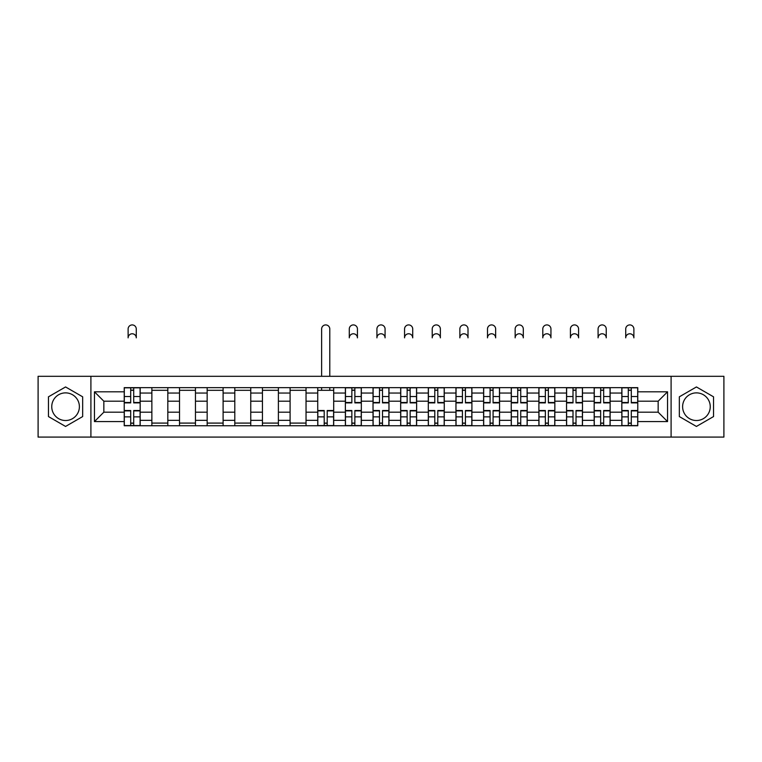 <?xml version="1.0" encoding="UTF-8"?>
<svg xmlns="http://www.w3.org/2000/svg" width="762" height="762" viewBox="0 0 762 762"><rect width="100%" height="100%" fill="white"/><g stroke="black" fill="none" stroke-linecap="round" stroke-linejoin="round"><path stroke-width="1.14" d="M65.57 420.519A13.821 13.821 0 0 1 51.749 406.698A13.821 13.821 0 0 1 65.57 392.878A13.821 13.821 0 0 1 79.391 406.698A13.821 13.821 0 0 1 65.57 420.519M696.43 420.519A13.821 13.821 0 0 1 682.609 406.698A13.821 13.821 0 0 1 696.43 392.878A13.821 13.821 0 0 1 710.251 406.698A13.821 13.821 0 0 1 696.43 420.519M671.093 437.083L723.9 437.083L723.9 376.304L38.1 376.304L38.1 437.083L671.093 437.083L671.093 376.304M151.867 425.748L151.867 393.049L140.17 393.049L140.17 425.748M140.17 393.049L140.17 387.648M151.867 393.049L151.867 387.648M167.821 387.648L167.821 425.748M179.518 425.748L179.518 387.648M195.463 387.648L195.463 425.748M207.159 425.748L207.159 387.648M223.104 387.648L223.104 425.748M234.801 425.748L234.801 387.648M250.755 387.648L250.755 425.748M262.442 425.748L262.442 387.648M278.397 387.648L278.397 425.748M290.093 425.748L290.093 387.648M306.038 387.648L306.038 425.748M317.735 425.748L317.735 387.648M333.689 387.648L333.689 425.748M345.377 425.748L345.377 387.648M361.331 387.648L361.331 425.748M373.028 425.748L373.028 387.648M388.972 387.648L388.972 425.748M400.669 425.748L400.669 387.648M416.623 387.648L416.623 425.748M428.311 425.748L428.311 387.648M444.265 387.648L444.265 425.748M455.962 425.748L455.962 387.648M471.907 387.648L471.907 425.748M483.603 425.748L483.603 387.648M499.558 387.648L499.558 425.748M511.245 425.748L511.245 387.648M527.199 387.648L527.199 425.748M538.896 425.748L538.896 387.648M554.841 387.648L554.841 425.748M566.537 425.748L566.537 387.648M582.482 387.648L582.482 425.748M594.179 425.748L594.179 387.648M610.133 387.648L610.133 425.748M621.83 425.748L621.83 387.648M621.83 412.185L610.133 412.185M594.179 412.185L582.482 412.185M566.537 412.185L554.841 412.185M538.896 412.185L527.199 412.185M511.245 412.185L499.558 412.185M483.603 412.185L471.907 412.185M455.962 412.185L444.265 412.185M428.311 412.185L416.623 412.185M400.669 412.185L388.972 412.185M373.028 412.185L361.331 412.185M345.377 412.185L333.689 412.185M317.735 412.185L306.038 412.185M290.093 412.185L278.397 412.185M262.442 412.185L250.755 412.185M234.801 412.185L223.104 412.185M207.159 412.185L195.463 412.185M179.518 412.185L167.821 412.185M151.867 412.185L140.17 412.185M621.83 401.203L610.133 401.203M594.179 401.203L582.482 401.203M566.537 401.203L554.841 401.203M538.896 401.203L527.199 401.203M511.245 401.203L499.558 401.203M483.603 401.203L471.907 401.203M455.962 401.203L444.265 401.203M428.311 401.203L416.623 401.203M400.669 401.203L388.972 401.203M373.028 401.203L361.331 401.203M345.377 401.203L333.689 401.203M317.735 401.203L306.038 401.203M290.093 401.203L278.397 401.203M262.442 401.203L250.755 401.203M234.801 401.203L223.104 401.203M207.159 401.203L195.463 401.203M179.518 401.203L167.821 401.203M151.867 401.203L140.17 401.203M103.842 412.185L124.225 412.185L124.225 401.203L103.842 401.203L103.842 412.185L94.45 421.577L94.45 391.811L124.225 391.811L124.225 401.203M637.775 401.203L637.775 412.185L658.158 412.185L658.158 401.203L637.775 401.203L637.775 387.648L124.225 387.648L124.225 391.811M637.775 391.811L667.55 391.811L667.55 421.577L637.775 421.577L637.775 412.185M124.225 412.185L124.225 425.748L637.775 425.748L637.775 421.577M124.225 421.577L94.45 421.577M90.907 437.083L90.907 376.304M82.667 396.821L65.57 386.953L48.463 396.821L48.463 416.566L65.57 426.444L82.667 416.566L82.667 396.821M713.537 396.821L696.43 386.953L679.333 396.821L679.333 416.566L696.43 426.444L713.537 416.566L713.537 396.821M133.702 423.091L130.693 423.091M130.693 390.306L133.702 390.306M167.821 423.091L151.867 423.091M151.867 390.306L167.821 390.306M195.463 423.091L179.518 423.091M179.518 390.306L195.463 390.306M223.104 423.091L207.159 423.091M207.159 390.306L223.104 390.306M250.755 423.091L234.801 423.091M234.801 390.306L250.755 390.306M278.397 423.091L262.442 423.091M262.442 390.306L278.397 390.306M306.038 423.091L290.093 423.091M290.093 390.306L306.038 390.306M327.212 423.091L324.202 423.091M317.735 390.306L333.689 390.306M354.863 423.091L351.853 423.091M351.853 390.306L354.863 390.306M382.505 423.091L379.495 423.091M379.495 390.306L382.505 390.306M410.147 423.091L407.137 423.091M407.137 390.306L410.147 390.306M437.798 423.091L434.788 423.091M434.788 390.306L437.798 390.306M465.439 423.091L462.429 423.091M462.429 390.306L465.439 390.306M493.081 423.091L490.071 423.091M490.071 390.306L493.081 390.306M520.732 423.091L517.712 423.091M517.712 390.306L520.732 390.306M548.373 423.091L545.363 423.091M545.363 390.306L548.373 390.306M576.015 423.091L573.005 423.091M573.005 390.306L576.015 390.306M603.666 423.091L600.647 423.091M600.647 390.306L603.666 390.306M631.307 423.091L628.298 423.091M628.298 390.306L631.307 390.306M94.45 391.811L103.842 401.203M658.158 412.185L667.55 421.577M658.158 401.203L667.55 391.811M136.274 337.852A4.077 4.077 0 0 0 132.197 333.775A4.077 4.077 0 0 0 128.121 337.852L128.121 328.993A4.077 4.077 0 0 1 132.197 324.917A4.077 4.077 0 0 1 136.274 328.993L136.274 337.852M133.702 402.888L133.702 387.82L140.084 387.82L140.084 402.888L133.702 402.888M130.693 390.125L133.702 390.125M130.693 387.82L124.311 387.82L124.311 402.888L130.693 402.888L130.693 387.82L133.702 387.82M130.693 410.508L130.693 425.567L124.311 425.567L124.311 410.508L130.693 410.508M133.702 423.262L130.693 423.262M133.702 425.567L140.084 425.567L140.084 410.508L133.702 410.508L133.702 425.567L130.693 425.567M329.784 376.304L329.784 328.993A4.077 4.077 0 0 0 325.707 324.917A4.077 4.077 0 0 0 321.631 328.993L321.631 376.304M324.202 410.508L324.202 425.567L317.821 425.567L317.821 410.508L324.202 410.508M327.212 423.262L324.202 423.262M327.212 425.567L333.594 425.567L333.594 410.508L327.212 410.508L327.212 425.567L324.202 425.567M329.784 387.648L329.784 390.306M321.631 387.648L321.631 390.306M357.435 337.852A4.077 4.077 0 0 0 353.358 333.775A4.077 4.077 0 0 0 349.282 337.852L349.282 328.993A4.077 4.077 0 0 1 353.358 324.917A4.077 4.077 0 0 1 357.435 328.993L357.435 337.852M354.863 402.888L354.863 387.82L361.245 387.82L361.245 402.888L354.863 402.888M351.853 390.125L354.863 390.125M351.853 387.82L345.472 387.82L345.472 402.888L351.853 402.888L351.853 387.82L354.863 387.82M351.853 410.508L351.853 425.567L345.472 425.567L345.472 410.508L351.853 410.508M354.863 423.262L351.853 423.262M354.863 425.567L361.245 425.567L361.245 410.508L354.863 410.508L354.863 425.567L351.853 425.567M385.077 337.852A4.077 4.077 0 0 0 381 333.775A4.077 4.077 0 0 0 376.923 337.852L376.923 328.993A4.077 4.077 0 0 1 381 324.917A4.077 4.077 0 0 1 385.077 328.993L385.077 337.852M382.505 402.888L382.505 387.82L388.887 387.82L388.887 402.888L382.505 402.888M379.495 390.125L382.505 390.125M379.495 387.82L373.113 387.82L373.113 402.888L379.495 402.888L379.495 387.82L382.505 387.82M412.718 337.852A4.077 4.077 0 0 0 408.642 333.775A4.077 4.077 0 0 0 404.565 337.852L404.565 328.993A4.077 4.077 0 0 1 408.642 324.917A4.077 4.077 0 0 1 412.718 328.993L412.718 337.852M410.147 402.888L410.147 387.82L416.528 387.82L416.528 402.888L410.147 402.888M407.137 390.125L410.147 390.125M407.137 387.82L400.755 387.82L400.755 402.888L407.137 402.888L407.137 387.82L410.147 387.82M440.369 337.852A4.077 4.077 0 0 0 436.293 333.775A4.077 4.077 0 0 0 432.216 337.852L432.216 328.993A4.077 4.077 0 0 1 436.293 324.917A4.077 4.077 0 0 1 440.369 328.993L440.369 337.852M437.798 402.888L437.798 387.82L444.179 387.82L444.179 402.888L437.798 402.888M434.788 390.125L437.798 390.125M434.788 387.82L428.406 387.82L428.406 402.888L434.788 402.888L434.788 387.82L437.798 387.82M468.011 337.852A4.077 4.077 0 0 0 463.934 333.775A4.077 4.077 0 0 0 459.857 337.852L459.857 328.993A4.077 4.077 0 0 1 463.934 324.917A4.077 4.077 0 0 1 468.011 328.993L468.011 337.852M465.439 402.888L465.439 387.82L471.821 387.82L471.821 402.888L465.439 402.888M462.429 390.125L465.439 390.125M462.429 387.82L456.047 387.82L456.047 402.888L462.429 402.888L462.429 387.82L465.439 387.82M495.652 337.852A4.077 4.077 0 0 0 491.576 333.775A4.077 4.077 0 0 0 487.499 337.852L487.499 328.993A4.077 4.077 0 0 1 491.576 324.917A4.077 4.077 0 0 1 495.652 328.993L495.652 337.852M493.081 402.888L493.081 387.82L499.462 387.82L499.462 402.888L493.081 402.888M490.071 390.125L493.081 390.125M490.071 387.82L483.689 387.82L483.689 402.888L490.071 402.888L490.071 387.82L493.081 387.82M523.303 337.852A4.077 4.077 0 0 0 519.227 333.775A4.077 4.077 0 0 0 515.15 337.852L515.15 328.993A4.077 4.077 0 0 1 519.227 324.917A4.077 4.077 0 0 1 523.303 328.993L523.303 337.852M520.732 402.888L520.732 387.82L527.113 387.82L527.113 402.888L520.732 402.888M517.712 390.125L520.732 390.125M517.712 387.82L511.34 387.82L511.34 402.888L517.712 402.888L517.712 387.82L520.732 387.82M550.945 337.852A4.077 4.077 0 0 0 546.868 333.775A4.077 4.077 0 0 0 542.792 337.852L542.792 328.993A4.077 4.077 0 0 1 546.868 324.917A4.077 4.077 0 0 1 550.945 328.993L550.945 337.852M548.373 402.888L548.373 387.82L554.755 387.82L554.755 402.888L548.373 402.888M545.363 390.125L548.373 390.125M545.363 387.82L538.982 387.82L538.982 402.888L545.363 402.888L545.363 387.82L548.373 387.82M578.587 337.852A4.077 4.077 0 0 0 574.51 333.775A4.077 4.077 0 0 0 570.433 337.852L570.433 328.993A4.077 4.077 0 0 1 574.51 324.917A4.077 4.077 0 0 1 578.587 328.993L578.587 337.852M576.015 402.888L576.015 387.82L582.397 387.82L582.397 402.888L576.015 402.888M573.005 390.125L576.015 390.125M573.005 387.82L566.623 387.82L566.623 402.888L573.005 402.888L573.005 387.82L576.015 387.82M606.238 337.852A4.077 4.077 0 0 0 602.161 333.775A4.077 4.077 0 0 0 598.084 337.852L598.084 328.993A4.077 4.077 0 0 1 602.161 324.917A4.077 4.077 0 0 1 606.238 328.993L606.238 337.852M603.666 402.888L603.666 387.82L610.048 387.82L610.048 402.888L603.666 402.888M600.647 390.125L603.666 390.125M600.647 387.82L594.274 387.82L594.274 402.888L600.647 402.888L600.647 387.82L603.666 387.82M633.879 337.852A4.077 4.077 0 0 0 629.803 333.775A4.077 4.077 0 0 0 625.726 337.852L625.726 328.993A4.077 4.077 0 0 1 629.803 324.917A4.077 4.077 0 0 1 633.879 328.993L633.879 337.852M631.307 402.888L631.307 387.82L637.689 387.82L637.689 402.888L631.307 402.888M628.298 390.125L631.307 390.125M628.298 387.82L621.916 387.82L621.916 402.888L628.298 402.888L628.298 387.82L631.307 387.82M379.495 410.508L379.495 425.567L373.113 425.567L373.113 410.508L379.495 410.508M382.505 423.262L379.495 423.262M382.505 425.567L388.887 425.567L388.887 410.508L382.505 410.508L382.505 425.567L379.495 425.567M407.137 410.508L407.137 425.567L400.755 425.567L400.755 410.508L407.137 410.508M410.147 423.262L407.137 423.262M410.147 425.567L416.528 425.567L416.528 410.508L410.147 410.508L410.147 425.567L407.137 425.567M434.788 410.508L434.788 425.567L428.406 425.567L428.406 410.508L434.788 410.508M437.798 423.262L434.788 423.262M437.798 425.567L444.179 425.567L444.179 410.508L437.798 410.508L437.798 425.567L434.788 425.567M462.429 410.508L462.429 425.567L456.047 425.567L456.047 410.508L462.429 410.508M465.439 423.262L462.429 423.262M465.439 425.567L471.821 425.567L471.821 410.508L465.439 410.508L465.439 425.567L462.429 425.567M490.071 410.508L490.071 425.567L483.689 425.567L483.689 410.508L490.071 410.508M493.081 423.262L490.071 423.262M493.081 425.567L499.462 425.567L499.462 410.508L493.081 410.508L493.081 425.567L490.071 425.567M517.712 410.508L517.712 425.567L511.34 425.567L511.34 410.508L517.712 410.508M520.732 423.262L517.712 423.262M520.732 425.567L527.113 425.567L527.113 410.508L520.732 410.508L520.732 425.567L517.712 425.567M545.363 410.508L545.363 425.567L538.982 425.567L538.982 410.508L545.363 410.508M548.373 423.262L545.363 423.262M548.373 425.567L554.755 425.567L554.755 410.508L548.373 410.508L548.373 425.567L545.363 425.567M573.005 410.508L573.005 425.567L566.623 425.567L566.623 410.508L573.005 410.508M576.015 423.262L573.005 423.262M576.015 425.567L582.397 425.567L582.397 410.508L576.015 410.508L576.015 425.567L573.005 425.567M600.647 410.508L600.647 425.567L594.274 425.567L594.274 410.508L600.647 410.508M603.666 423.262L600.647 423.262M603.666 425.567L610.048 425.567L610.048 410.508L603.666 410.508L603.666 425.567L600.647 425.567M628.298 410.508L628.298 425.567L621.916 425.567L621.916 410.508L628.298 410.508M631.307 423.262L628.298 423.262M631.307 425.567L637.689 425.567L637.689 410.508L631.307 410.508L631.307 425.567L628.298 425.567M594.179 393.049L582.482 393.049M566.537 393.049L554.841 393.049M538.896 393.049L527.199 393.049M511.245 393.049L499.558 393.049M483.603 393.049L471.907 393.049M455.962 393.049L444.265 393.049M428.311 393.049L416.623 393.049M400.669 393.049L388.972 393.049M373.028 393.049L361.331 393.049M345.377 393.049L333.689 393.049M317.735 393.049L306.038 393.049M290.093 393.049L278.397 393.049M262.442 393.049L250.755 393.049M234.801 393.049L223.104 393.049M207.159 393.049L195.463 393.049M179.518 393.049L167.821 393.049M621.83 393.049L610.133 393.049M594.179 420.338L582.482 420.338M566.537 420.338L554.841 420.338M538.896 420.338L527.199 420.338M511.245 420.338L499.558 420.338M483.603 420.338L471.907 420.338M455.962 420.338L444.265 420.338M428.311 420.338L416.623 420.338M400.669 420.338L388.972 420.338M373.028 420.338L361.331 420.338M345.377 420.338L333.689 420.338M317.735 420.338L306.038 420.338M290.093 420.338L278.397 420.338M262.442 420.338L250.755 420.338M234.801 420.338L223.104 420.338M207.159 420.338L195.463 420.338M179.518 420.338L167.821 420.338M151.867 420.338L140.17 420.338M621.83 420.338L610.133 420.338M133.702 402.507L140.084 402.507M133.702 396.526L140.084 396.526M124.311 402.507L130.693 402.507M124.311 396.526L130.693 396.526M130.693 410.88L124.311 410.88M130.693 416.862L124.311 416.862M140.084 410.88L133.702 410.88M140.084 416.862L133.702 416.862M324.202 410.88L317.821 410.88M324.202 416.862L317.821 416.862M333.594 410.88L327.212 410.88M333.594 416.862L327.212 416.862M354.863 402.507L361.245 402.507M354.863 396.526L361.245 396.526M345.472 402.507L351.853 402.507M345.472 396.526L351.853 396.526M351.853 410.88L345.472 410.88M351.853 416.862L345.472 416.862M361.245 410.88L354.863 410.88M361.245 416.862L354.863 416.862M382.505 402.507L388.887 402.507M382.505 396.526L388.887 396.526M373.113 402.507L379.495 402.507M373.113 396.526L379.495 396.526M410.147 402.507L416.528 402.507M410.147 396.526L416.528 396.526M400.755 402.507L407.137 402.507M400.755 396.526L407.137 396.526M437.798 402.507L444.179 402.507M437.798 396.526L444.179 396.526M428.406 402.507L434.788 402.507M428.406 396.526L434.788 396.526M465.439 402.507L471.821 402.507M465.439 396.526L471.821 396.526M456.047 402.507L462.429 402.507M456.047 396.526L462.429 396.526M493.081 402.507L499.462 402.507M493.081 396.526L499.462 396.526M483.689 402.507L490.071 402.507M483.689 396.526L490.071 396.526M520.732 402.507L527.113 402.507M520.732 396.526L527.113 396.526M511.34 402.507L517.712 402.507M511.34 396.526L517.712 396.526M548.373 402.507L554.755 402.507M548.373 396.526L554.755 396.526M538.982 402.507L545.363 402.507M538.982 396.526L545.363 396.526M576.015 402.507L582.397 402.507M576.015 396.526L582.397 396.526M566.623 402.507L573.005 402.507M566.623 396.526L573.005 396.526M603.666 402.507L610.048 402.507M603.666 396.526L610.048 396.526M594.274 402.507L600.647 402.507M594.274 396.526L600.647 396.526M631.307 402.507L637.689 402.507M631.307 396.526L637.689 396.526M621.916 402.507L628.298 402.507M621.916 396.526L628.298 396.526M379.495 410.88L373.113 410.88M379.495 416.862L373.113 416.862M388.887 410.88L382.505 410.88M388.887 416.862L382.505 416.862M407.137 410.88L400.755 410.88M407.137 416.862L400.755 416.862M416.528 410.88L410.147 410.88M416.528 416.862L410.147 416.862M434.788 410.88L428.406 410.88M434.788 416.862L428.406 416.862M444.179 410.88L437.798 410.88M444.179 416.862L437.798 416.862M462.429 410.88L456.047 410.88M462.429 416.862L456.047 416.862M471.821 410.88L465.439 410.88M471.821 416.862L465.439 416.862M490.071 410.88L483.689 410.88M490.071 416.862L483.689 416.862M499.462 410.88L493.081 410.88M499.462 416.862L493.081 416.862M517.712 410.88L511.34 410.88M517.712 416.862L511.34 416.862M527.113 410.88L520.732 410.88M527.113 416.862L520.732 416.862M545.363 410.88L538.982 410.88M545.363 416.862L538.982 416.862M554.755 410.88L548.373 410.88M554.755 416.862L548.373 416.862M573.005 410.88L566.623 410.88M573.005 416.862L566.623 416.862M582.397 410.88L576.015 410.88M582.397 416.862L576.015 416.862M600.647 410.88L594.274 410.88M600.647 416.862L594.274 416.862M610.048 410.88L603.666 410.88M610.048 416.862L603.666 416.862M628.298 410.88L621.916 410.88M628.298 416.862L621.916 416.862M637.689 410.88L631.307 410.88M637.689 416.862L631.307 416.862"/></g></svg>
